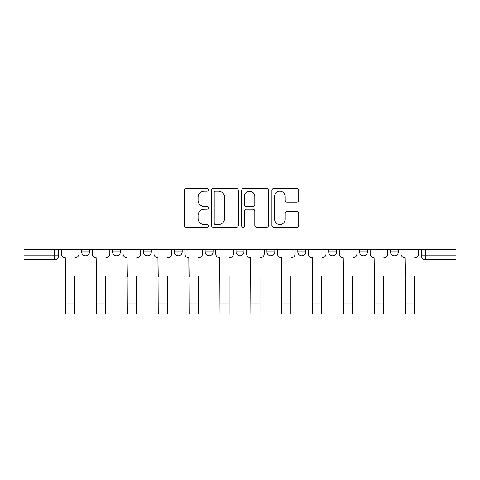 <?xml version="1.0" encoding="UTF-8"?>
<svg xmlns="http://www.w3.org/2000/svg" width="480" height="480" viewBox="0 0 480 480"><rect width="100%" height="100%" fill="white"/><g stroke="black" fill="none" stroke-linecap="round" stroke-linejoin="round"><path stroke-width="0.72" d="M208.326 189.804A1.362 1.362 0 0 0 206.964 188.442L186.318 188.442A1.944 1.944 0 0 0 184.374 190.386L184.374 225.366A1.944 1.944 0 0 0 186.318 227.31L206.964 227.31A1.362 1.362 0 0 0 208.326 225.948A1.362 1.362 0 0 0 206.964 224.592L204.294 224.592A6.216 6.216 0 0 1 198.072 218.37L198.072 215.454A6.216 6.216 0 0 1 204.294 209.238L206.964 209.238A1.362 1.362 0 0 0 208.326 207.876A1.362 1.362 0 0 0 206.964 206.514L204.294 206.514A6.216 6.216 0 0 1 198.072 200.298L198.072 197.382A6.216 6.216 0 0 1 204.294 191.166L206.964 191.166A1.362 1.362 0 0 0 208.326 189.804M328.698 249.654L328.698 251.832L336.618 251.832A3.96 3.96 0 0 1 332.658 255.792A3.96 3.96 0 0 1 328.698 251.832L328.698 249.654M266.928 249.654L266.928 251.832L274.848 251.832A3.96 3.96 0 0 1 270.888 255.792A3.96 3.96 0 0 1 266.928 251.832L266.928 249.654M236.04 249.654L236.04 251.832L243.96 251.832A3.96 3.96 0 0 1 240 255.792A3.96 3.96 0 0 1 236.04 251.832L236.04 249.654M174.27 249.654L174.27 251.832L182.19 251.832A3.96 3.96 0 0 1 178.23 255.792A3.96 3.96 0 0 1 174.27 251.832L174.27 249.654M296.796 202.146A1.944 1.944 0 0 0 298.74 200.202L298.74 190.386A1.944 1.944 0 0 0 296.796 188.442L273.864 188.442A1.944 1.944 0 0 0 271.92 190.386L271.92 225.366A1.944 1.944 0 0 0 273.864 227.31L296.796 227.31A1.944 1.944 0 0 0 298.74 225.366L298.74 213.51A1.944 1.944 0 0 0 296.796 211.572L286.98 211.572A1.944 1.944 0 0 0 285.036 213.51L285.036 219.39A5.196 5.196 0 0 1 279.84 224.592A5.196 5.196 0 0 1 274.638 219.39L274.638 196.362A5.196 5.196 0 0 1 279.84 191.166A5.196 5.196 0 0 1 285.036 196.362L285.036 200.202A1.944 1.944 0 0 0 286.98 202.146L296.796 202.146M456 249.654L24 249.654L24 166.104L456 166.104L456 259.746L425.31 259.746A3.96 3.96 0 0 1 421.35 255.792L456 255.792M238.302 190.386A1.944 1.944 0 0 0 236.358 188.442L213.426 188.442A1.944 1.944 0 0 0 211.482 190.386L211.482 225.366A1.944 1.944 0 0 0 213.426 227.31L236.358 227.31A1.944 1.944 0 0 0 238.302 225.366L238.302 190.386M243.642 188.442L266.574 188.442A1.944 1.944 0 0 1 268.518 190.386L268.518 225.366A1.944 1.944 0 0 1 266.574 227.31L256.764 227.31A1.944 1.944 0 0 1 254.82 225.366L254.82 211.182A1.944 1.944 0 0 0 252.876 209.238L246.366 209.238A1.944 1.944 0 0 0 244.422 211.182L244.422 225.948A1.362 1.362 0 0 1 243.06 227.31A1.362 1.362 0 0 1 241.698 225.948L241.698 190.386A1.944 1.944 0 0 1 243.642 188.442M421.35 249.654L421.35 255.792M58.65 249.654L58.65 255.792L58.65 249.654M54.69 249.654L54.69 259.746L24 259.746L24 255.792L58.65 255.792A3.96 3.96 0 0 1 54.69 259.746A3.96 3.96 0 0 0 58.65 255.792M24 249.654L24 255.792M398.388 249.654L398.388 251.832A3.96 3.96 0 0 1 394.428 255.792A3.96 3.96 0 0 1 390.468 251.832L398.388 251.832M390.468 249.654L390.468 251.832M367.5 249.654L367.5 251.832A3.96 3.96 0 0 1 363.54 255.792A3.96 3.96 0 0 1 359.58 251.832L367.5 251.832L367.5 249.654M359.58 249.654L359.58 251.832M336.618 249.654L336.618 251.832M305.73 249.654L305.73 251.832A3.96 3.96 0 0 1 301.77 255.792A3.96 3.96 0 0 1 297.81 251.832L305.73 251.832L305.73 249.654M297.81 249.654L297.81 251.832M274.848 249.654L274.848 251.832L274.848 249.654M243.96 251.832L243.96 249.654L243.96 251.832A3.96 3.96 0 0 1 240 255.792M213.072 249.654L213.072 251.832A3.96 3.96 0 0 1 209.112 255.792A3.96 3.96 0 0 1 205.152 251.832A3.96 3.96 0 0 0 209.112 255.792A3.96 3.96 0 0 0 213.072 251.832L213.072 249.654M205.152 249.654L205.152 251.832L213.072 251.832M182.19 249.654L182.19 251.832M151.302 249.654L151.302 251.832A3.96 3.96 0 0 1 147.342 255.792A3.96 3.96 0 0 1 143.382 251.832A3.96 3.96 0 0 0 147.342 255.792A3.96 3.96 0 0 0 151.302 251.832L143.382 251.832L143.382 249.654M112.5 249.654L112.5 251.832L120.42 251.832L120.42 249.654L120.42 251.832A3.96 3.96 0 0 1 116.46 255.792A3.96 3.96 0 0 1 112.5 251.832A3.96 3.96 0 0 0 116.46 255.792M81.612 249.654L81.612 251.832L89.532 251.832L89.532 249.654L89.532 251.832A3.96 3.96 0 0 1 85.572 255.792A3.96 3.96 0 0 1 81.612 251.832A3.96 3.96 0 0 0 85.572 255.792M215.562 191.166A1.362 1.362 0 0 0 214.2 192.522L214.2 223.23A1.362 1.362 0 0 0 215.562 224.592L218.382 224.592A6.216 6.216 0 0 0 224.598 218.37L224.598 197.382A6.216 6.216 0 0 0 218.382 191.166L215.562 191.166M254.82 196.458A5.196 5.196 0 0 0 249.618 191.262A5.196 5.196 0 0 0 244.422 196.458L244.422 204.576A1.944 1.944 0 0 0 246.366 206.514L252.876 206.514A1.944 1.944 0 0 0 254.82 204.576L254.82 196.458M61.32 253.812L61.32 249.654L61.32 253.812A3.96 3.96 0 0 0 65.28 257.772L65.574 276.576M65.28 257.772L65.574 313.896L74.682 313.896L74.682 276.576M78.942 253.812L78.942 249.654L78.942 253.812A3.96 3.96 0 0 1 74.982 257.772M74.682 313.896L65.574 313.896M92.208 253.812L92.208 249.654L92.208 253.812A3.96 3.96 0 0 0 96.162 257.772L96.462 276.576M96.162 257.772L96.462 313.896L105.57 313.896L105.57 276.576M109.824 253.812L109.824 249.654L109.824 253.812A3.96 3.96 0 0 1 105.864 257.772M123.09 253.812L123.09 249.654L123.09 253.812A3.96 3.96 0 0 0 127.05 257.772L127.35 276.576M127.05 257.772L127.35 313.896L136.452 313.896L136.452 276.576M140.712 253.812L140.712 249.654L140.712 253.812A3.96 3.96 0 0 1 136.752 257.772M105.57 313.896L96.462 313.896M136.452 313.896L127.35 313.896M153.978 253.812L153.978 249.654L153.978 253.812A3.96 3.96 0 0 0 157.938 257.772L158.232 276.576M157.938 257.772L158.232 313.896L167.34 313.896L167.34 276.576M171.594 253.812L171.594 249.654L171.594 253.812A3.96 3.96 0 0 1 167.64 257.772M184.86 253.812L184.86 249.654L184.86 253.812A3.96 3.96 0 0 0 188.82 257.772L189.12 276.576M188.82 257.772L189.12 313.896L198.228 313.896L198.228 276.576M202.482 253.812L202.482 249.654L202.482 253.812A3.96 3.96 0 0 1 198.522 257.772M215.748 253.812L215.748 249.654L215.748 253.812A3.96 3.96 0 0 0 219.708 257.772L220.002 276.576M219.708 257.772L220.002 313.896L229.11 313.896L229.11 276.576M233.37 253.812L233.37 249.654L233.37 253.812A3.96 3.96 0 0 1 229.41 257.772M167.34 313.896L158.232 313.896M198.228 313.896L189.12 313.896M229.11 313.896L220.002 313.896M246.63 253.812L246.63 249.654L246.63 253.812A3.96 3.96 0 0 0 250.59 257.772L250.89 276.576M250.59 257.772L250.89 313.896L259.998 313.896L259.998 276.576M264.252 253.812L264.252 249.654L264.252 253.812A3.96 3.96 0 0 1 260.292 257.772M259.998 313.896L250.89 313.896M277.518 253.812L277.518 249.654L277.518 253.812A3.96 3.96 0 0 0 281.478 257.772L281.772 276.576M281.478 257.772L281.772 313.896L290.88 313.896L290.88 276.576M295.14 253.812L295.14 249.654L295.14 253.812A3.96 3.96 0 0 1 291.18 257.772M290.88 313.896L281.772 313.896M308.406 253.812L308.406 249.654L308.406 253.812A3.96 3.96 0 0 0 312.36 257.772L312.66 276.576M312.36 257.772L312.66 313.896L321.768 313.896L321.768 276.576M326.022 253.812L326.022 249.654L326.022 253.812A3.96 3.96 0 0 1 322.062 257.772M321.768 313.896L312.66 313.896M339.288 253.812L339.288 249.654L339.288 253.812A3.96 3.96 0 0 0 343.248 257.772L343.548 276.576M343.248 257.772L343.548 313.896L352.65 313.896L352.65 276.576M356.91 253.812L356.91 249.654L356.91 253.812A3.96 3.96 0 0 1 352.95 257.772M352.65 313.896L343.548 313.896M370.176 253.812L370.176 249.654L370.176 253.812A3.96 3.96 0 0 0 374.136 257.772L374.43 276.576M374.136 257.772L374.43 313.896L383.538 313.896L383.538 276.576M387.792 253.812L387.792 249.654L387.792 253.812A3.96 3.96 0 0 1 383.838 257.772M383.538 313.896L374.43 313.896M401.058 253.812L401.058 249.654L401.058 253.812A3.96 3.96 0 0 0 405.018 257.772L405.318 276.576M405.018 257.772L405.318 313.896L414.426 313.896L414.426 276.576M418.68 253.812L418.68 249.654L418.68 253.812A3.96 3.96 0 0 1 414.72 257.772M414.426 313.896L405.318 313.896M425.31 249.654L425.31 259.746M74.682 303.9L65.574 303.9M105.57 303.9L96.462 303.9M136.452 303.9L127.35 303.9M167.34 303.9L158.232 303.9M198.228 303.9L189.12 303.9M229.11 303.9L220.002 303.9M259.998 303.9L250.89 303.9M290.88 303.9L281.772 303.9M321.768 303.9L312.66 303.9M352.65 303.9L343.548 303.9M383.538 303.9L374.43 303.9M414.426 303.9L405.318 303.9"/></g></svg>

